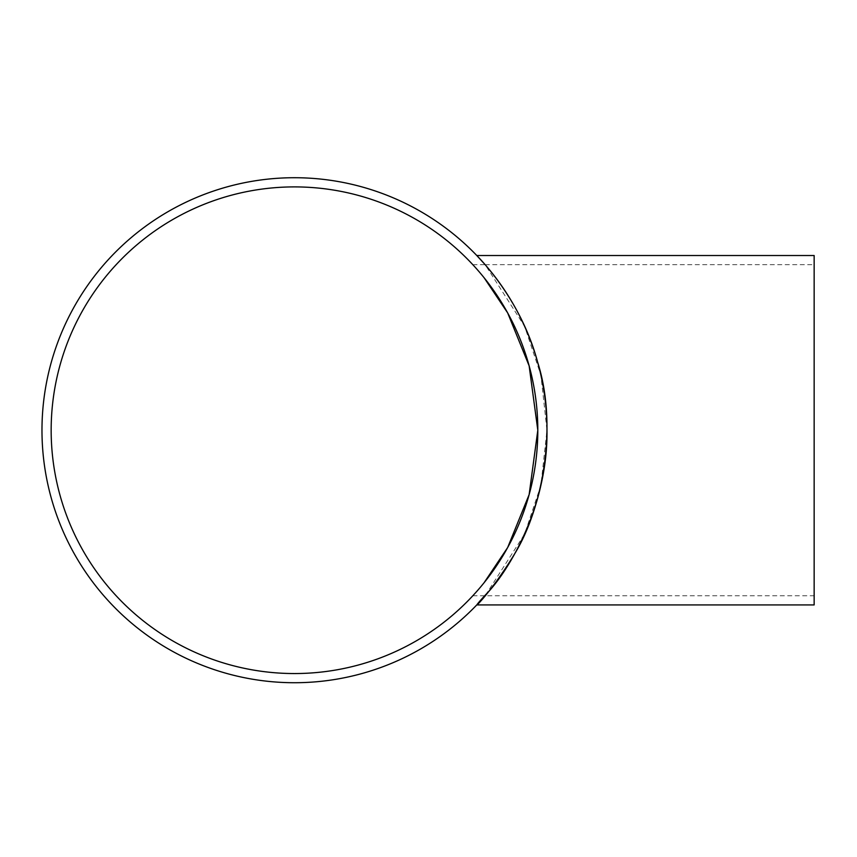 <?xml version="1.0" encoding="UTF-8"?>
<svg xmlns="http://www.w3.org/2000/svg" width="857" height="857" viewBox="0 0 857 857"><rect width="100%" height="100%" fill="white"/><g stroke="black" fill="none" stroke-linecap="round" stroke-linejoin="round"><path stroke-width="0.64" stroke-dasharray="4.29 3.21" d="M814.15 604.924L814.15 255.525M484.098 277.722L472.828 264.695L484.098 277.722M529.133 494.618L537.81 430.225M484.098 582.717L472.828 595.754L484.098 582.717M294.487 186.901A243.324 243.324 0 0 0 83.761 551.887A243.324 243.324 0 0 0 505.212 551.887A243.324 243.324 0 0 0 294.487 186.901M472.828 264.695L485.158 264.695L524.666 326.431L540.928 375.28L546.98 430.225L540.928 485.169L524.666 534.007L485.158 595.754L814.15 595.754M294.487 177.72A252.494 252.494 0 0 1 513.15 556.472A252.494 252.494 0 0 1 75.812 556.472A252.494 252.494 0 0 1 294.487 177.72M472.828 595.754L485.158 595.754M485.158 264.695L814.15 264.695"/><path stroke-width="1.29" d="M537.81 430.225L529.133 365.832L507.665 312.912L484.098 277.722L507.665 312.912L529.133 365.832L537.81 430.225L529.133 494.618L507.665 547.537L484.098 582.717L507.665 547.537L529.133 494.618M294.487 186.901A243.324 243.324 0 0 1 505.212 551.887A243.324 243.324 0 0 1 83.761 551.887A243.324 243.324 0 0 1 294.487 186.901M546.98 430.225C547.987 502.481 511.94 565.791 489.058 591.148C461.345 620.018 485.855 601.507 514.703 553.751C542.577 508.426 558.036 426.208 537.65 362.222C520.67 298.086 477.231 256.211 476.792 255.525L814.15 255.525L814.15 604.924L476.792 604.924L485.158 595.754M476.792 255.525L485.158 264.695M294.487 177.72A252.494 252.494 0 0 0 75.812 556.472A252.494 252.494 0 0 0 513.15 556.472A252.494 252.494 0 0 0 294.487 177.72"/></g></svg>
